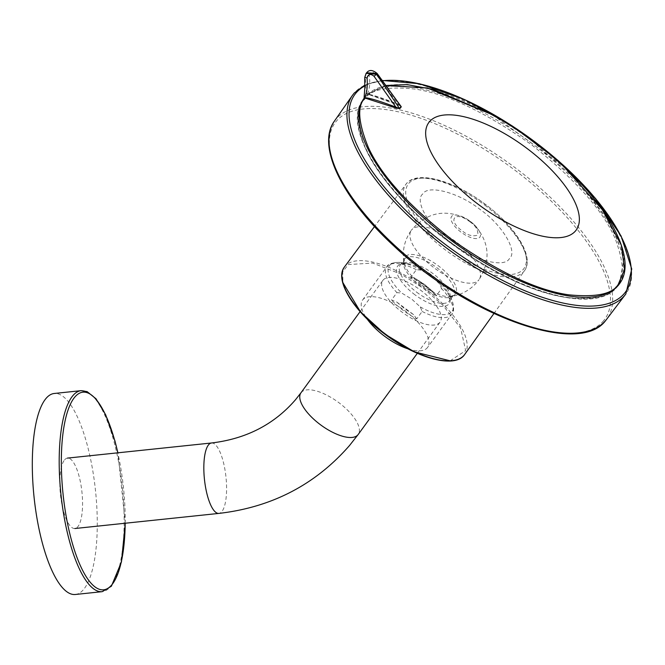<?xml version="1.0" encoding="UTF-8"?>
<svg xmlns="http://www.w3.org/2000/svg" width="665" height="665" viewBox="0 0 665 665"><rect width="100%" height="100%" fill="white"/><g stroke="black" fill="none" stroke-linecap="round" stroke-linejoin="round"><path stroke-width="0.5" stroke-dasharray="3.33 2.49" d="M75.345 594.485A101.055 30.889 84 0 0 83.541 589.539A101.055 30.889 84 0 0 93.707 476.539A101.055 30.889 84 0 0 54.247 393.481M447.229 248.544L446.83 248.236C429.282 236.499 395.459 200.19 408.717 183.374C423.497 167.688 468.8 190.689 484.86 204.138L485.267 204.446C502.815 216.183 536.638 252.492 523.38 269.308C508.6 284.994 463.297 261.993 447.229 248.544M450.155 360.812L465.666 350.596L460.629 328.128L442.973 305.335L423.522 288.435L401.203 274.204L372.666 263.082L348.252 264.545L342.699 271.902L342.916 282.675M64.621 459.831A35.403 10.823 -96 0 1 67.498 458.102A35.403 10.823 -96 0 1 81.321 487.196A35.403 10.823 -96 0 1 77.763 526.788A35.403 10.823 -96 0 1 74.887 528.517A35.403 10.823 -96 0 1 61.064 499.415A35.403 10.823 -96 0 1 64.621 459.831M383.107 280.081A35.403 14.339 -143.9 0 1 420.33 289.982A35.403 14.339 -143.9 0 1 440.072 322.109A35.403 14.339 -143.9 0 1 439.806 322.45A35.403 14.339 -143.9 0 1 402.591 312.542A35.403 14.339 -143.9 0 1 382.849 280.414A35.403 14.339 -143.9 0 1 383.107 280.081M422.749 193.981C413.829 200.913 429.723 227.738 451.851 243.091C472.757 259.89 504.161 268.419 509.348 258.702C518.268 251.769 502.374 224.945 480.246 209.591C459.34 192.792 427.936 184.263 422.749 193.981M410.928 277.13L413.913 277.613L415.866 278.893L433.031 291.719L434.844 293.257L436.149 295.975L441.568 288.535L439.723 283.997L431.12 276.15L421.178 270.14L416.348 269.691L410.928 277.13A40.216 16.293 -143.9 0 1 424.17 285.401A40.216 16.293 -143.9 0 1 424.378 285.559A40.216 16.293 -143.9 0 1 436.149 295.975M416.722 318.901L413.605 314.645L396.44 301.819L391.502 300.056L396.922 292.617L401.751 293.066L411.685 299.075L420.297 306.922L422.142 311.461L416.722 318.901A40.216 16.293 -143.9 0 1 403.48 310.63A40.216 16.293 -143.9 0 1 403.264 310.472A40.216 16.293 -143.9 0 1 391.502 300.056M421.818 285.11A31.272 12.668 36.1 0 0 450.463 296.515L450.463 296.515A31.272 12.668 36.1 0 0 438.568 265.983A31.272 12.668 36.1 0 0 404.029 262.675L404.029 262.675A31.272 12.668 36.1 0 0 421.818 285.11M470.221 221.312A17.506 7.091 -143.9 0 1 473.505 224.014L473.505 224.014A17.506 7.091 -143.9 0 1 479.099 237.829A17.506 7.091 -143.9 0 1 461.211 232.285A17.506 7.091 -143.9 0 1 451.161 217.272A17.506 7.091 -143.9 0 1 465.974 218.527L465.974 218.527A17.506 7.091 -143.9 0 1 470.221 221.312L465.974 218.527C444.794 208.619 426.581 212.526 411.344 230.256A41.912 16.974 -143.9 0 1 456.215 241.952A41.912 16.974 36.1 0 1 479.083 279.616C491.294 259.674 489.432 241.137 473.505 224.014L470.221 221.304M469.831 221.736L469.906 221.794C475.666 225.684 478.31 230.123 477.819 235.111C472.798 236.723 467.62 235.335 462.266 230.946L462.192 230.888C446.764 219.824 454.96 210.281 469.831 221.736M408.177 348.909A40.216 16.293 36.1 0 0 427.587 347.421A40.216 16.293 36.1 0 0 405.642 311.278A40.216 16.293 36.1 0 0 362.575 300.056A40.216 16.293 36.1 0 0 367.113 318.984M400.654 105.91L368.003 94.255L367.022 94.804L385.883 85.602M615.591 287.247L615.765 287.039C624.593 279.84 624.46 263.889 615.374 239.167C603.587 211.138 575.666 179.683 531.626 144.829C485.6 112.269 446.672 93.674 414.844 89.06C387.055 86.167 370.372 89.542 364.794 99.168L364.62 99.368C355.792 106.566 355.925 122.526 365.01 147.239C376.797 175.277 404.719 206.724 448.767 241.586C494.785 274.146 533.712 292.733 565.541 297.355C593.33 300.239 610.013 296.864 615.591 287.247M619.406 283.88L624.186 257.521L609.406 221.312L577.253 180.622L533.28 142.044C488.8 106.899 399.607 64.929 367.022 94.804L368.044 94.422L372.217 95.477L398.302 104.322C382.89 98.154 372.791 94.804 368.003 94.255M364.279 97.988L364.054 98.295A157.838 63.94 -143.9 0 1 364.279 97.988A157.838 63.94 -143.9 0 1 365.459 96.492L367.022 94.804C366.124 90.664 365.559 88.254 365.343 76.575L364.819 77.19L364.802 88.096M400.288 105.644L398.302 104.322L375.825 74.081L377.171 73.516M398.302 104.663L400.904 106.242M366.116 73.35L364.719 77.423M366.615 72.768L365.343 76.575L369.191 75.652C370.405 82.626 369.682 89.01 367.022 94.804L367.022 94.804M81.13 390.654A101.055 30.889 -96 0 1 120.589 473.721A101.055 30.889 -96 0 1 110.423 586.713A101.055 30.889 -96 0 1 102.227 591.659M125.195 523.239A99.368 30.374 84 0 0 117.805 452.815M484.818 205.169A73.366 29.726 -143.9 0 1 524.51 270.688A73.366 29.726 -143.9 0 1 523.895 271.478A73.366 29.726 -143.9 0 1 445.475 249.99A73.366 29.726 -143.9 0 1 405.916 184.28A73.366 29.726 -143.9 0 1 406.398 183.681A73.366 29.726 -143.9 0 1 484.818 205.169M464.702 354.437A74.347 30.116 36.1 0 0 424.353 287.928A74.347 30.116 36.1 0 0 345.01 266.258A74.347 30.116 36.1 0 0 344.528 266.873M300.962 392.799A35.403 14.339 -143.9 0 1 301.228 392.458A35.403 14.339 -143.9 0 1 338.443 402.367A35.403 14.339 -143.9 0 1 358.186 434.494M211.512 442.981A35.403 10.823 -96 0 1 225.344 472.084A35.403 10.823 -96 0 1 221.778 511.668A35.403 10.823 -96 0 1 218.91 513.405M603.729 320.605A166.84 67.589 -143.9 0 1 426.731 273.124A166.84 67.589 -143.9 0 1 336.149 121.404A166.84 67.589 -143.9 0 1 513.147 168.885A166.84 67.589 -143.9 0 1 603.729 320.605M334.445 121.063A168.361 68.204 -143.9 0 1 335.817 119.268A168.361 68.204 -143.9 0 1 515.026 167.63A168.361 68.204 -143.9 0 1 606.588 319.35M364.844 85.918A167.538 67.872 -143.9 0 1 382.417 80.798M352.575 95.162A168.96 68.453 -143.9 0 1 354.171 93.133A168.96 68.453 -143.9 0 1 533.629 142.119A168.96 68.453 -143.9 0 1 625.69 294.163M415.866 278.893L424.644 284.687L433.031 291.719M413.605 314.645L404.819 308.851L396.44 301.819M414.985 294.819A31.862 12.909 -143.9 0 1 414.777 294.662A31.862 12.909 -143.9 0 1 396.747 272.143A31.862 12.909 -143.9 0 1 408.219 263.822A31.862 12.909 -143.9 0 1 431.71 275.077A31.862 12.909 -143.9 0 1 431.918 275.235A31.862 12.909 -143.9 0 1 448.094 292.874A31.862 12.909 -143.9 0 1 443.081 306.39A31.862 12.909 -143.9 0 1 414.985 294.819M416.656 292.176A30.415 12.319 36.1 0 0 416.847 292.326A30.415 12.319 36.1 0 0 449.415 300.813A30.415 12.319 36.1 0 0 433.015 273.631A30.415 12.319 36.1 0 0 432.824 273.481A30.415 12.319 36.1 0 0 400.255 264.994A30.415 12.319 36.1 0 0 416.656 292.176M420.995 286.632A30.415 12.319 -143.9 0 1 420.837 286.515A30.415 12.319 -143.9 0 1 404.403 259.3A30.415 12.319 -143.9 0 1 436.971 267.787A30.415 12.319 -143.9 0 1 437.129 267.912A30.415 12.319 -143.9 0 1 453.572 295.127A30.415 12.319 -143.9 0 1 420.995 286.632M421.178 270.14A38.778 15.711 36.1 0 0 402.325 262.816L408.219 263.822C402.067 263.631 399.416 264.022 400.255 264.994L404.403 259.3L404.029 262.675C402.009 250.863 404.445 240.057 411.344 230.256A41.912 16.974 -143.9 0 0 434.212 267.92A41.912 16.974 36.1 0 0 479.083 279.616C471.876 289.184 462.333 294.819 450.463 296.515L453.572 295.127L449.415 300.813C450.604 301.32 450.155 298.668 448.094 292.874L450.862 298.178A38.778 15.711 36.1 0 0 439.723 283.997M422.142 311.461A40.216 16.293 36.1 0 0 451.751 314.262A40.216 16.293 36.1 0 0 441.568 288.535M420.297 306.922A38.778 15.711 36.1 0 0 450.862 298.178C451.71 298.061 455.932 311.245 451.751 314.262L427.587 347.421M416.348 269.691A40.216 16.293 36.1 0 0 386.739 266.889A40.216 16.293 36.1 0 0 396.922 292.617M362.575 300.056L386.739 266.889C388.327 261.985 402.175 261.96 402.325 262.816A38.778 15.711 36.1 0 0 401.751 293.066M492.524 114.762L564.153 166.948M532.175 143.565A157.838 63.94 36.1 0 0 364.528 97.805A157.838 63.94 36.1 0 0 363.173 99.509A157.838 63.94 36.1 0 0 449.307 241.345A157.838 63.94 36.1 0 0 616.954 287.105A157.838 63.94 36.1 0 0 618.3 285.401A157.838 63.94 36.1 0 0 532.175 143.565M366.282 73.158L365.077 76.882M369.191 75.652C370.039 71.778 372.25 71.255 375.825 74.081M125.286 523.23L117.896 452.807M493.887 313.572L524.51 270.688C534.76 257.056 515.633 226.873 485.375 204.338C453.846 180.365 416.157 169.6 405.916 184.28L374.486 226.574M417.337 353.315L440.072 322.109M360.106 311.619L382.849 280.414M382.167 80.457L364.852 85.062M434.844 293.257L424.744 284.578L413.913 277.613M618.3 285.401L616.904 287.155C595.915 313.996 519.756 293.88 454.004 245.543C384.944 196.607 340.796 127.015 363.173 99.509M367.113 94.696L385.816 85.502"/><path stroke-width="1" d="M46.043 398.418A101.055 30.889 84 0 0 35.877 511.418A101.055 30.889 84 0 0 75.345 594.485L102.227 591.659A101.055 30.889 -96 0 1 62.759 508.6A101.055 30.889 -96 0 1 72.926 395.6A101.055 30.889 -96 0 1 81.13 390.654L54.247 393.481A101.055 30.889 84 0 0 46.043 398.418M342.916 282.675L360.63 312.093L384.844 334.071L414.303 351.868L450.155 360.812M367.113 318.984A40.216 16.293 36.1 0 0 384.528 336.199A40.216 16.293 36.1 0 0 408.177 348.909M385.883 85.602L427.238 87.938L492.524 114.762C518.442 129.351 542.316 146.749 564.153 166.948L602.374 209.783L621.293 245.102L624.543 269.441L618.259 284.346C612.706 294.021 596.189 297.513 568.716 294.819C537.37 290.447 498.933 272.409 453.405 240.705C409.632 206.724 381.269 175.627 368.327 147.414C358.094 122.377 356.98 105.918 364.977 98.038L395.567 107.888L399.765 108.653L401.303 106.841L400.654 105.91M365.085 97.68L364.054 98.304L365.085 97.68C370.023 98.096 380.297 101.246 395.916 107.132L399.765 108.653M401.303 106.841L377.088 73.773L376.664 74.272L366.116 73.35L364.719 77.439L364.802 88.096L364.054 98.304A157.838 63.94 36.1 0 0 450.413 239.824A157.838 63.94 36.1 0 0 618.234 285.376L619.406 283.88C636.92 261.303 612.748 211.503 564.011 166.824M395.567 107.888L395.916 107.132L374.004 76.234C370.438 73.399 368.136 74.031 367.097 78.121C367.712 87.605 366.698 94.33 364.054 98.304L363.173 99.509M374.004 76.234L376.664 74.272L399.449 108.403L400.987 106.583L400.288 105.644M364.819 77.19L367.097 78.121M400.904 106.242L377.171 73.516L366.615 72.768M117.805 452.815A99.368 30.374 84 0 0 74.846 397.03A99.368 30.374 84 0 0 67.19 521.767A99.368 30.374 84 0 0 111.712 584.951A99.368 30.374 84 0 0 125.195 523.239M464.087 355.235A74.347 30.116 36.1 0 0 464.702 354.437L464.636 354.536C455.259 368.909 416.656 358.468 384.52 333.905C353.423 310.954 334.212 279.749 344.453 266.973L344.528 266.873A74.347 30.116 36.1 0 0 384.744 333.564A74.347 30.116 36.1 0 0 464.087 355.235M300.962 392.799L295.526 399.707C274.18 424.436 246.175 438.867 211.512 442.981A35.403 10.823 -96 0 0 208.644 444.71A35.403 10.823 -96 0 0 205.078 484.303A35.403 10.823 -96 0 0 218.91 513.405C271.877 507.27 315.418 484.627 349.549 445.483L358.186 434.494A35.403 14.339 -143.9 0 1 357.928 434.827A35.403 14.339 -143.9 0 1 320.705 424.927A35.403 14.339 -143.9 0 1 300.962 392.799L360.106 311.619M334.445 121.063C316.141 145.901 342.292 198.694 393.979 246.067C467.545 315.933 579.739 356.748 605.798 320.339L606.588 319.35A168.361 68.204 -143.9 0 1 605.84 320.297A168.361 68.204 -143.9 0 1 426.631 271.935A168.361 68.204 -143.9 0 1 334.445 121.063L352.417 95.394A168.96 68.453 -143.9 0 1 352.575 95.162M382.417 80.798A167.538 67.872 -143.9 0 1 559.323 161.703A167.538 67.872 -143.9 0 1 624.161 293.681A167.538 67.872 -143.9 0 1 445.633 244.662A167.538 67.872 -143.9 0 1 356.224 92.734A167.538 67.872 -143.9 0 1 364.844 85.918M625.69 294.163A168.96 68.453 -143.9 0 1 625.524 294.387A168.96 68.453 -143.9 0 1 624.385 295.784A168.96 68.453 -143.9 0 1 444.927 246.798A168.96 68.453 -143.9 0 1 352.417 95.394L354.262 93.017L364.852 85.062M535.79 155.402A91.221 36.957 36.1 0 0 429.465 121.712A91.221 36.957 36.1 0 0 469.232 197.189A91.221 36.957 36.1 0 0 575.558 230.88A91.221 36.957 36.1 0 0 535.79 155.402M376.872 74.015L366.282 73.158M102.227 591.659L111.396 586.214L121.446 561.967L125.286 523.23M117.896 452.807L114.97 441.003L105.66 414.769L96.018 398.776L87.123 391.627L81.13 390.654M493.887 313.572L464.702 354.437M374.486 226.574L344.528 266.873M211.512 442.981L67.498 458.102M358.186 434.494L417.337 353.315M218.91 513.405L74.887 528.517M606.588 319.35L625.848 293.938L631.75 269.026L621.118 236.033L595.532 198.461L557.91 160.381L512.515 126.117L464.552 99.551L419.432 83.724L382.167 80.457M385.816 85.502L407.188 84.605L433.048 89.426L492.682 114.854M619.406 283.88L618.3 285.401M366.116 73.35L366.781 72.576C369.333 69.542 372.791 69.858 377.171 73.516"/></g></svg>
